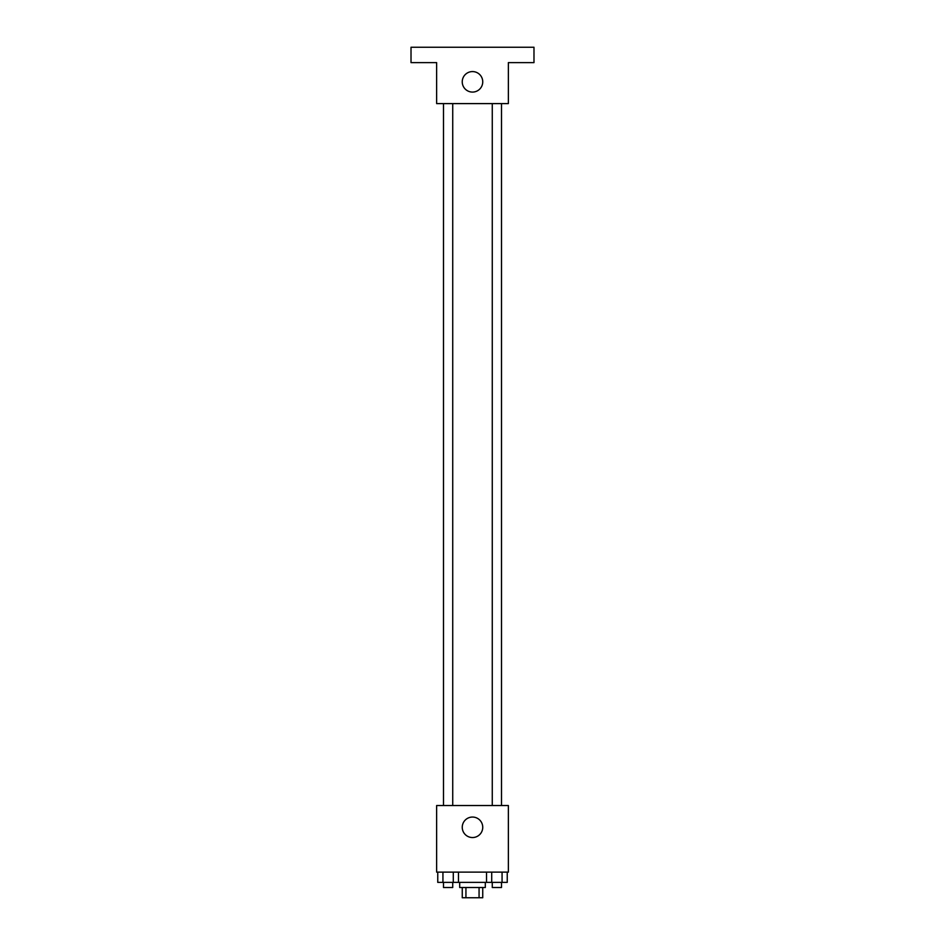 <?xml version="1.0" encoding="UTF-8"?>
<svg xmlns="http://www.w3.org/2000/svg" width="945" height="945" viewBox="0 0 945 945"><rect width="100%" height="100%" fill="white"/><g stroke="black" fill="none" stroke-linecap="round" stroke-linejoin="round"><path stroke-width="1.42" d="M479.068 887.509L479.068 897.75L462.259 897.75L462.259 887.509M479.068 897.75L482.741 897.75L482.741 887.509M485.305 882.382L485.305 887.509L459.695 887.509L459.695 882.382M465.932 887.509L465.932 897.75M458.467 872.129L458.467 882.382L507.241 882.382L507.241 872.129M508.363 872.129L436.637 872.129L436.637 805.53L508.363 805.53L508.363 872.129M482.741 827.3A10.241 10.241 0 0 1 467.373 836.171A10.241 10.241 0 0 1 467.373 818.429A10.241 10.241 0 0 1 482.741 827.3M492.274 805.53L492.274 103.607M452.726 103.607L452.726 805.53M508.363 103.607L436.637 103.607L436.637 62.618L411.016 62.618L411.016 47.25L533.984 47.25L533.984 62.618L508.363 62.618L508.363 103.607M482.741 81.837A10.241 10.241 0 0 1 467.373 90.708A10.241 10.241 0 0 1 467.373 72.954A10.241 10.241 0 0 1 482.741 81.837M486.533 872.129L486.533 882.382M502.067 872.129L502.067 882.382M491.707 872.129L491.707 882.382M501.5 882.382L501.5 887.509L492.274 887.509L492.274 882.382M458.467 882.382L437.759 882.382L437.759 872.129M453.293 872.129L453.293 882.382M442.933 872.129L442.933 882.382M452.726 882.382L452.726 887.509L443.5 887.509L443.5 882.382M501.5 805.53L501.5 103.607M443.5 103.607L443.5 805.53"/></g></svg>
